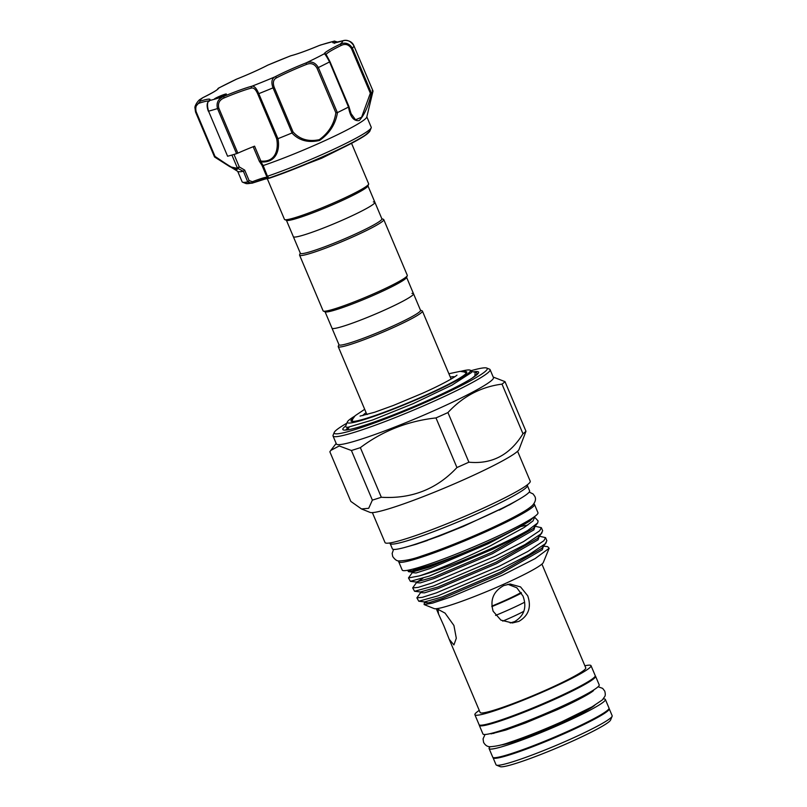<?xml version="1.0" encoding="UTF-8"?>
<svg xmlns="http://www.w3.org/2000/svg" width="807" height="807" viewBox="0 0 807 807"><rect width="100%" height="100%" fill="white"/><g stroke="black" fill="none" stroke-linecap="round" stroke-linejoin="round"><path stroke-width="1.21" d="M500.764 745.002A52.919 4.65 -22.9 0 0 560.734 723.213A52.919 4.65 -22.9 0 0 594.688 705.328M490.192 746.717A63.107 5.538 -22.9 0 0 489.103 748.573A63.107 5.538 -22.9 0 0 563.326 723.052A63.107 5.538 -22.9 0 0 605.371 699.457A63.107 5.538 -22.9 0 0 603.273 698.943M489.103 748.573L492.744 757.188A63.107 5.538 -22.9 0 0 566.968 731.677A63.107 5.538 -22.9 0 0 609.013 708.082L605.371 699.457M479.308 724.928A63.107 5.538 -22.9 0 0 479.308 725.372A63.107 5.538 -22.9 0 0 553.531 699.851A63.107 5.538 -22.9 0 0 595.566 676.256A63.107 5.538 -22.9 0 0 595.253 675.943M479.308 725.372L482.949 733.987A63.107 5.538 -22.9 0 0 557.173 708.465A63.107 5.538 -22.9 0 0 599.208 684.871L595.566 676.256M509.651 519.274A64.368 5.649 157.1 0 1 483 532.106A64.368 5.649 157.1 0 1 426.661 554.338M533.74 503.921A73.689 6.466 157.1 0 1 534.466 504.415L537.966 512.697A73.689 6.466 157.1 0 1 488.881 540.256A73.689 6.466 157.1 0 1 402.209 570.055L398.708 561.763A73.689 6.466 157.1 0 1 398.86 560.895M534.466 504.415A73.689 6.466 157.1 0 1 485.38 531.964A73.689 6.466 157.1 0 1 398.708 561.763M346.839 423.211A83.081 7.293 -22.9 0 0 334.229 432.441A83.081 7.293 -22.9 0 0 431.906 399.566A83.081 7.293 -22.9 0 0 486.702 368.032A83.081 7.293 -22.9 0 0 471.298 370.635M486.702 368.032L489.526 369.172A85.249 7.485 157.1 0 1 490.091 369.646A85.249 7.485 157.1 0 1 433.298 401.523A85.249 7.485 157.1 0 1 333.029 435.992A85.249 7.485 157.1 0 1 333.079 435.255L334.229 432.441M490.091 369.646L493.45 377.605A85.249 7.485 157.1 0 1 436.658 409.482A85.249 7.485 157.1 0 1 336.388 443.951L333.029 435.992M372.37 500.118L368.688 508.299L361.506 508.955L350.813 501.399L329.851 451.779L330.82 450.387L339.233 445.958L351.408 450.498L372.37 500.118A96.447 8.463 -22.9 0 0 381.318 497.263L360.356 447.643A96.447 8.463 157.1 0 1 351.408 450.498M360.356 447.643C382.558 430.968 407.767 421.062 435.982 417.925L456.944 467.546A96.447 8.463 -22.9 0 0 462.976 464.862A96.447 8.463 -22.9 0 0 468.897 462.189L447.935 412.569C462.986 396.318 481.012 386.846 502.004 384.132L522.966 433.762C509.963 454.936 491.937 464.418 468.897 462.189M447.935 412.569A96.447 8.463 157.1 0 1 442.024 415.242A96.447 8.463 157.1 0 1 435.982 417.925M522.966 433.762A96.447 8.463 -22.9 0 0 525.962 431.261L519.012 449.519A81.134 7.122 157.1 0 1 465.014 479.146A81.134 7.122 157.1 0 1 370.12 512.415L361.506 508.955M456.944 467.546C436.779 489.153 411.57 499.059 381.318 497.263M493.158 611.282C489.879 599.924 493.41 591.36 503.75 585.579L510.044 584.016L520.535 586.901L527.717 595.788C531.591 607.116 528.646 615.65 518.871 621.38L512.374 622.964L500.925 620.139L493.158 611.282M510.195 622.964L514.563 621.642C524.247 615.872 527.062 607.348 523.007 596.07L516.803 587.778L507.855 584.288M443.961 626.061L438.544 614.016L437.949 609.315L445.05 613.108L453.917 625.465L456.308 638.256L453.917 644.914L449.227 639.305L443.961 626.061M345.678 426.035A73.689 6.466 -22.9 0 0 343.328 429.919A73.689 6.466 -22.9 0 0 429.506 399.707A73.689 6.466 -22.9 0 0 478.561 372.794A73.689 6.466 -22.9 0 0 473.679 371.845M609.013 708.516A63.037 5.538 157.1 0 1 609.224 708.768L612.16 715.728A63.037 5.538 157.1 0 1 612.13 716.273L610.586 720.026A60.142 5.276 157.1 0 1 570.559 741.996A60.142 5.276 157.1 0 1 500.209 766.65L496.446 765.137A63.037 5.538 157.1 0 1 496.033 764.784L493.097 757.823A63.037 5.538 157.1 0 1 493.067 757.501M612.13 716.273A63.037 5.538 157.1 0 1 570.176 739.303A63.037 5.538 157.1 0 1 496.446 765.137M609.224 708.768A63.037 5.538 157.1 0 1 567.23 732.332A63.037 5.538 157.1 0 1 493.097 757.823M584.873 665.775A63.037 5.538 157.1 0 1 591.017 665.674A63.037 5.538 157.1 0 1 549.032 689.249A63.037 5.538 157.1 0 1 474.889 714.73A63.037 5.538 157.1 0 1 479.257 710.392M591.017 665.674L595.223 675.62A63.037 5.538 157.1 0 1 553.229 699.195A63.037 5.538 157.1 0 1 479.086 724.676L474.889 714.73M541.921 564.103L585.761 667.893A57.327 5.034 157.1 0 1 547.57 689.329A57.327 5.034 157.1 0 1 480.145 712.51L449.227 639.305M539.348 536.211L545.562 537.633L543.857 540.73L527.818 551.484L499.16 566.262L436.355 592.873L422.414 597.321L416.886 597.846L420.679 592.54L420.326 591.955M416.886 597.846L418.772 601.225L437.656 595.959L500.461 569.349L529.13 554.57L545.169 543.827L546.864 540.73L545.562 537.633M408.483 577.953L410.37 581.333L429.253 576.077L492.058 549.466C506.625 542.536 518.498 536.221 527.687 530.532A70.976 6.234 157.1 0 1 491.594 548.357A70.976 6.234 157.1 0 1 419.136 575.946L408.483 577.953L412.276 572.657L416.049 572.97L430.101 568.511L488.285 543.716L519.335 527.294C507.421 533.74 492.24 540.922 473.79 548.821C452.374 557.919 434.65 564.567 420.618 568.774A68.706 6.032 157.1 0 1 407.737 570.256L408.443 571.659L412.014 572.082L429.516 567.129L473.79 548.821M535.152 526.265L541.356 527.687L539.661 530.784L523.622 541.537L494.953 556.316L432.149 582.926L418.218 587.375L412.69 587.899L416.473 582.604L416.13 582.008M412.69 587.899L414.576 591.279L433.46 586.023L496.265 559.412L524.923 544.634L540.962 533.881L542.667 530.784L541.356 527.687M530.169 519.496A64.368 5.649 157.1 0 1 487.478 542.718A64.368 5.649 157.1 0 1 412.518 569.197M527.556 484.634L527.405 485.885A74.486 6.537 157.1 0 1 477.734 513.393A74.486 6.537 157.1 0 1 390.346 543.777L389.347 543.02M527.425 485.693L529.604 490.848A74.486 6.537 157.1 0 1 479.983 518.699A74.486 6.537 157.1 0 1 392.373 548.81L390.195 543.666M517.59 451.274L530.229 481.204A78.824 6.92 157.1 0 1 477.724 510.68A78.824 6.92 157.1 0 1 385.02 542.546L372.37 512.606M549.163 548.246L543.303 562.509A59.456 5.215 157.1 0 1 503.729 584.228A59.456 5.215 157.1 0 1 434.186 608.599L424.109 604.554L432.562 603.111L450.942 596.938L502.448 575.23L535.071 558.636L549.163 548.246L547.63 546.632L543.555 546.157M424.532 601.901L424.109 604.554M420.618 568.774L408.443 571.659M419.136 575.946C434.095 571.185 464.368 558.494 490.283 545.865L524.197 527.455L532.983 520.949L534.658 517.237L534.163 516.884M534.658 517.237L538.098 520.929L537.694 522.956L527.687 530.532M525.962 431.261L505 381.64L493.228 377.071M505 381.64A96.447 8.463 157.1 0 1 502.004 384.132M533.548 517.317L529.846 520.999L519.335 527.294M345.648 430.081L348.16 427.478M521.483 593.095A39.735 3.49 157.1 0 1 491.877 606.592M524.661 602.204A39.735 3.49 157.1 0 1 495.589 615.418M523.844 611.303A30.918 2.714 157.1 0 1 502.761 621.118M521.12 592.509A34.388 3.016 157.1 0 1 491.816 606.107M351.549 143.323L368.648 183.814A45.696 4.015 157.1 0 1 368.628 184.208L367.851 186.084A44.254 3.884 157.1 0 1 331.778 205.149A44.254 3.884 157.1 0 1 287.917 220.493A44.254 3.884 157.1 0 1 286.646 220.382L284.77 219.635A45.696 4.015 157.1 0 1 284.468 219.373L267.299 178.73M373.318 201.921A44.254 3.884 157.1 0 1 374.882 202.275A44.254 3.884 157.1 0 1 340.564 220.957A44.254 3.884 157.1 0 1 294.918 237.066A44.254 3.884 157.1 0 1 293.355 236.713L300.355 253.287A44.254 3.884 157.1 0 0 301.919 253.64A44.254 3.884 157.1 0 0 347.565 237.53A44.254 3.884 157.1 0 0 381.882 218.848L374.882 202.275A44.254 3.884 157.1 0 1 340.564 220.957A44.254 3.884 157.1 0 1 294.918 237.066A44.254 3.884 157.1 0 1 293.355 236.713L286.424 220.301M368.628 184.208A45.696 4.015 157.1 0 1 331.374 203.899A45.696 4.015 157.1 0 1 286.082 219.736A45.696 4.015 157.1 0 1 284.77 219.635M463.369 371.654A62.855 5.518 157.1 0 1 466.789 372.037A62.855 5.518 157.1 0 1 424.916 395.541A62.855 5.518 157.1 0 1 350.984 420.951A62.855 5.518 157.1 0 1 353.093 418.238M450.306 377.101A49.852 4.378 157.1 0 1 454.623 376.889M411.963 293.405A44.254 3.884 157.1 0 1 413.527 293.758A44.254 3.884 157.1 0 1 379.209 312.44A44.254 3.884 157.1 0 1 333.563 328.55A44.254 3.884 157.1 0 1 332 328.197L339.001 344.771A44.254 3.884 157.1 0 0 340.564 345.124A44.254 3.884 157.1 0 0 386.21 329.014A44.254 3.884 157.1 0 0 420.528 310.332L413.527 293.758A44.254 3.884 157.1 0 1 379.209 312.44A44.254 3.884 157.1 0 1 333.563 328.55A44.254 3.884 157.1 0 1 332 328.197L325.07 311.784M420.457 310.17L422.122 310.836A45.696 4.015 157.1 0 1 422.414 311.099A45.696 4.015 157.1 0 1 386.977 330.386A45.696 4.015 157.1 0 1 339.848 347.03A45.696 4.015 157.1 0 1 338.234 346.657A45.696 4.015 157.1 0 1 338.254 346.264L338.94 344.609M367.145 414.556A45.696 4.015 157.1 0 1 366.792 414.284L338.234 346.657M474.909 375.901L475.101 372.158L476.453 372.703A71.773 6.305 157.1 0 1 476.927 373.106A71.773 6.305 157.1 0 1 474.909 375.901L472.095 378.15M477.401 374.266L476.927 373.106M460.777 371.351A66.83 5.871 157.1 0 1 468.09 369.959A66.83 5.871 157.1 0 1 470.007 370.12A66.83 5.871 157.1 0 1 421.294 397.538A66.83 5.871 157.1 0 1 349.693 423.039A66.83 5.871 157.1 0 1 347.363 421.92A66.83 5.871 157.1 0 1 354.677 416.17M470.007 370.12L471.318 370.645L471.399 372.572L451.981 385.141L413.305 403.591L372.713 419.943L348.099 427.226L346.385 427.266L345.537 426.368L347.363 421.92M475.101 372.158L471.903 371.634M422.414 311.099L450.982 378.715A45.696 4.015 157.1 0 1 450.931 379.159M362.948 415.615A49.852 4.378 157.1 0 1 366.116 412.67M381.812 218.687L383.476 219.353A45.696 4.015 157.1 0 1 383.769 219.615A45.696 4.015 157.1 0 1 348.331 238.902A45.696 4.015 157.1 0 1 301.203 255.537A45.696 4.015 157.1 0 1 299.589 255.173A45.696 4.015 157.1 0 1 299.609 254.78L300.295 253.126M383.769 219.615L407.293 275.298A45.696 4.015 157.1 0 1 407.273 275.691A45.696 4.015 157.1 0 1 370.02 295.382A45.696 4.015 157.1 0 1 324.727 311.23A45.696 4.015 157.1 0 1 323.415 311.119A45.696 4.015 157.1 0 1 323.113 310.856L299.589 255.173M407.273 275.691L406.496 277.568A44.254 3.884 157.1 0 1 370.423 296.643A44.254 3.884 157.1 0 1 326.563 311.976A44.254 3.884 157.1 0 1 325.292 311.875L323.415 311.119M372.198 90.757L373.016 91.03A85.976 7.545 157.1 0 1 373.016 91.1A85.976 7.545 157.1 0 1 371.442 93.168C368.557 105.707 364.502 114.846 359.266 120.556C353.748 121.363 350.157 116.854 348.503 107.059A85.976 7.545 157.1 0 1 337.487 112.566C335.52 124.197 329.549 133.498 319.552 140.458C308.173 143.041 298.973 140.549 291.932 132.994L293.062 131.945C299.73 139.359 308.466 141.941 319.29 139.672C328.701 132.893 334.219 123.925 335.853 112.758L316.99 68.111C314.468 63.874 310.957 62.643 306.448 64.439L306.176 62.865C311.361 60.928 315.416 62.492 318.331 67.546L316.99 68.111M348.503 107.059L329.569 61.917A85.976 7.545 157.1 0 1 318.331 67.546L337.366 112.617L335.853 112.758M373.016 91.1L366.771 117.076A70.078 6.153 157.1 0 1 320.066 142.849A70.078 6.153 157.1 0 1 263.173 165.566L267.44 176.198L268.842 178.065A1.443 0.938 71.4 0 0 269.488 178.176L269.488 178.176A1.443 0.938 71.4 0 0 269.588 178.135A66.588 5.841 157.1 0 0 324.777 156.165M222.016 96.457A6.506 0.575 -22.9 0 0 226.343 94.026A6.506 0.575 -22.9 0 0 218.697 96.658A6.506 0.575 -22.9 0 0 214.369 99.09A6.506 0.575 -22.9 0 0 215.671 98.908A6.506 0.575 -22.9 0 0 222.016 96.457M306.448 64.439A35.397 3.107 -22.9 0 0 290.369 71.218A35.397 3.107 -22.9 0 0 276.488 77.865C273.341 79.51 272.584 82.647 274.209 87.297L273.038 87.852C271.051 82.385 271.697 78.713 274.995 76.836A36.85 3.238 157.1 0 1 289.441 69.916A36.85 3.238 157.1 0 1 306.176 62.865A77.301 6.789 -22.9 0 0 324.263 53.797A1.443 1.443 3.9 0 1 326.159 54.563L329.569 61.917C326.845 56.762 325.08 54.049 324.263 53.797A36.85 3.238 157.1 0 1 339.959 44.294C345.053 41.964 349.199 43.235 352.366 48.107L371.442 93.168L370.342 93.239L351.479 48.591C348.765 44.486 345.356 43.437 341.24 45.434A35.397 3.107 -22.9 0 0 326.159 54.563L329.972 61.645L348.876 106.393M267.753 176.148A70.078 6.153 -22.9 0 0 324.545 153.461A70.078 6.153 -22.9 0 0 371.19 127.859A70.078 6.153 -22.9 0 0 371.23 127.254L366.822 116.833M291.932 132.994A85.976 7.545 157.1 0 1 277.941 138.683C280.009 148.327 277.184 163.226 260.923 161.904L263.173 165.566M208.64 101.016A35.397 3.107 -22.9 0 0 199.833 102.973C196.313 104.083 195.082 107.028 196.172 111.79L215.025 156.437C225.294 163.286 239.397 173.293 237.319 167.856L239.275 166.918L244.692 170.106L243.31 171.306A70.078 6.153 157.1 0 1 237.934 171.498L214.561 157.002L195.526 111.951M237.722 171.366L242.12 181.797A70.078 6.153 -22.9 0 0 242.584 182.19A70.078 6.153 -22.9 0 0 247.739 181.928L243.401 171.266M243.31 171.306L238.004 168.492L229.945 166.756L214.561 157.002L215.025 156.437L214.561 157.002L195.516 111.941L194.911 107.523L200.227 101.157A36.85 3.238 157.1 0 1 209.195 100.623C207.197 102.025 206.985 105.535 208.559 111.164L227.594 156.235L208.559 111.164A85.976 7.545 157.1 0 0 217.517 108.572C216.105 102.903 218.142 98.858 223.62 96.457L224.164 97.919C219.454 99.876 217.668 103.266 218.798 108.067L237.843 153.148A35.397 3.107 157.1 0 1 254.578 146.168L260.863 161.057C276.498 162.57 278.637 147.873 276.619 138.633L257.756 93.985C255.809 89.476 253.701 87.499 251.441 88.064A35.397 3.107 -22.9 0 0 224.164 97.919M268.095 178.024A23.121 2.028 -22.9 0 0 253.287 182.796L252.44 183.088A1.443 1.321 78.5 0 1 252.167 183.179L245.792 183.482A67.606 5.931 -22.9 0 0 251.431 183.098L247.739 181.928M199.833 102.973A1.443 1.059 -107.4 0 1 200.227 101.157A77.301 6.789 -22.9 0 1 202.819 97.697A1.443 0.726 -115.8 0 0 202.749 97.718C212.312 92.916 217.305 90.031 217.729 89.083L218.515 88.195A36.85 3.238 157.1 0 1 202.819 97.697L200.136 99.382C198.441 100.139 194.901 105.162 194.911 107.523L195.516 111.941L196.172 111.79M237.843 153.148L236.552 153.653A85.976 7.545 157.1 0 1 227.594 156.235M208.478 111.053L208.337 111.184C206.602 106.453 206.753 103.014 208.801 100.865L208.801 100.865A1.443 1.392 48.5 0 1 209.195 100.623A77.301 6.789 -22.9 0 0 215.671 98.908A77.301 6.789 -22.9 0 0 223.62 96.457A36.85 3.238 157.1 0 1 252.006 86.188C254.255 85.804 256.505 88.296 258.754 93.662L277.941 138.683M373.016 91.03L353.98 45.959C350.833 41.046 347.02 39.341 342.561 40.834A1.443 1.059 -107.4 0 1 342.682 40.784L345.446 40.35C349.845 40.673 352.689 42.549 353.98 45.959A85.976 7.545 157.1 0 1 352.366 48.107L351.479 48.591M341.24 45.434A1.443 0.726 64.2 0 0 339.959 44.294A77.301 6.789 -22.9 0 0 342.561 40.834A36.85 3.238 157.1 0 1 333.584 41.369A77.301 6.789 -22.9 0 0 319.158 45.535L320.5 45.031L319.179 45.535A36.85 3.238 157.1 0 1 290.772 55.794L290.974 55.723A1.443 1.241 -104.4 0 1 291.176 55.693M337.376 42.277L335.45 42.176A1.443 1.392 48.5 0 0 333.584 41.369L320.51 45.031M268.398 64.853L267.783 65.155A1.443 0.968 -117.5 0 0 267.672 65.196L290.349 55.925M319.168 45.525C307.084 50.538 297.682 53.938 290.974 55.723A1.443 1.241 -104.4 0 0 290.772 55.794A77.301 6.789 -22.9 0 0 267.783 65.155A36.85 3.238 157.1 0 1 236.612 79.126L218.404 88.175M348.876 106.625L351.065 113.616L355.544 119.799L361.597 117.237L370.342 93.239M244.692 170.106L249.091 180.546L252.399 181.736A21.678 1.907 157.1 0 1 267.309 177.419L268.842 178.065A67.606 5.931 -22.9 0 0 324.868 155.761A67.606 5.931 -22.9 0 0 369.878 131.067L371.19 127.859M259.36 161.107L260.328 161.188A1.443 0.787 -102.9 0 0 260.732 161.914L259.36 161.107L260.863 161.057L260.923 161.904M253.176 146.723L259.319 161.269L261.962 165.253M262.971 165.617L261.922 165.122M267.44 176.198L266.33 175.563L262.023 165.354M269.195 178.196A1.443 1.443 -18.7 0 1 267.329 177.459L266.33 175.563M234.01 154.43L239.275 166.918L238.004 168.492A1.443 1.382 64.5 0 1 237.399 167.816M249.091 180.546L247.87 181.857M251.431 183.098L252.399 181.736L253.257 182.816L252.167 183.179A1.443 1.321 78.5 0 1 251.431 183.098M253.287 182.796L268.106 178.105M329.952 61.675L348.604 106.988M276.488 77.865A1.443 0.968 -117.5 0 0 274.995 76.836A77.301 6.789 -22.9 0 1 252.006 86.188A1.443 1.241 75.6 0 0 251.441 88.064M277.79 138.733L276.619 138.633M231.912 155.045L237.319 167.856A1.443 1.362 -21.2 0 0 237.984 168.532M267.672 65.196C258.855 69.735 248.506 74.375 236.643 79.106L236.612 79.126A77.301 6.789 -22.9 0 0 218.515 88.195A1.443 1.443 -176.1 0 0 217.678 89.143M200.136 99.382L202.749 97.718A1.443 0.726 -115.8 0 0 202.688 97.758M427.448 540.448A64.368 5.649 157.1 0 1 412.74 545.068M512.717 502.842A64.368 5.649 157.1 0 1 499.15 510.155M418.772 601.225L424.613 601.911L442.115 596.968L500.3 572.173L541.699 548.377L546.248 542.647M414.576 591.279L420.417 591.965L437.919 587.022L496.103 562.227L537.502 538.43L542.042 532.701M410.37 581.333L416.21 582.029L433.722 577.076L491.897 552.281L533.296 528.484L537.694 522.956M527.818 525.034L520.747 526.517M424.825 602.557L428.658 602.799L442.7 598.34L500.885 573.545L542.284 549.759L543.393 546.359M420.629 592.61L424.452 592.852L438.504 588.394L496.678 563.599L538.077 539.812L539.197 536.423M422.949 578.236L417.048 582.018M416.422 582.674L420.255 582.906L434.297 578.458L492.482 553.663L533.881 529.866L534.991 526.477M274.209 87.297L293.062 131.945M368.557 132.641A66.588 5.841 157.1 0 1 324.828 156.134C304.612 165.153 286.172 172.496 269.488 178.176L267.329 177.449M236.552 153.653L217.517 108.572L218.798 108.067M292.073 132.923L273.038 87.852A85.976 7.545 157.1 0 1 258.754 93.662L257.756 93.985M335.45 42.176A35.397 3.107 -22.9 0 0 334.905 42.731M353.98 45.959L373.016 91.009M352.134 421.456L352.669 419.115L355.161 415.696L364.693 409.3M456.974 375.144C453.857 378.029 438.857 386.028 422.152 393.423L393.392 405.447L374.539 412.276L360.073 416.079M466.355 373.207L464.297 371.966L460.111 371.361L448.884 373.742M598.118 686.737L602.637 688.371L604.756 691.125C605.432 693.717 605.442 695.503 604.786 696.471L602.385 699.891L592.035 706.861L561.924 721.69C542.576 730.295 525.206 737.164 509.782 742.279C502.902 744.821 496.386 746.304 490.232 746.717C487.448 746.798 485.229 745.335 483.564 742.319L483.06 738.879L485.037 734.501M593.488 690.61L593.498 690.6C590.996 693.163 574.897 701.908 556.659 709.948L525.508 722.961L505.787 730.053L491.029 733.876M529.19 492.099L533.074 493.934L534.859 496.436C536.151 499.008 535.424 501.914 532.691 505.152C530.26 507.522 526.305 510.236 520.838 513.292C511.668 518.487 499.543 524.469 484.452 531.248C461.019 541.679 440.097 549.93 421.668 556.003C413.547 558.969 406.072 560.623 399.233 560.946C397.125 561.208 394.946 559.725 392.706 556.487L392.162 553.451L393.554 549.396M520.323 498.565L509.59 504.809L463.127 526.497L439.119 536.141L416.251 544.231L404.378 547.539M336.166 443.416L330.82 450.387M493.501 732.806L493.783 733.462M436.305 608.71L438.544 614.016M590.996 691.619L591.279 692.285M411.933 572.062L412.216 572.738M367.952 185.862L374.882 202.275M347.192 429.909L348.816 427.791M346.385 427.266L348.937 427.629M406.597 277.346L413.527 293.758M349.29 144.493L321.69 158.222L269.77 178.085M268.892 178.317L261.72 179.729M324.807 156.155C343.076 147.923 356.25 141.215 364.32 136.02L369.878 131.067M245.792 183.482L242.584 182.19M348.896 106.443L350.974 113.414M261.972 165.284L266.381 175.714M342.682 40.784L334.088 42.751L334.693 43.346M337.871 42.156L334.28 41.046M208.801 100.865L209.205 100.451L209.205 101.299M236.643 79.106L235.614 79.56"/></g></svg>
